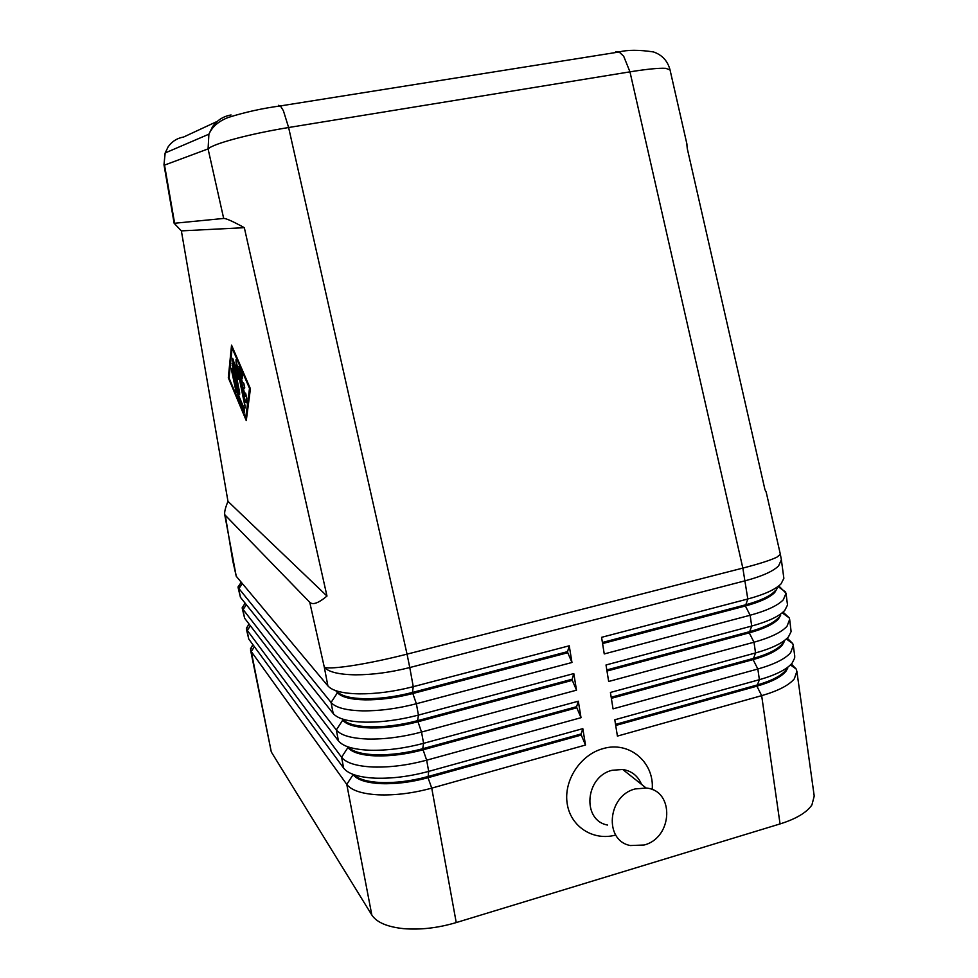 <?xml version="1.0" encoding="UTF-8"?>
<svg xmlns="http://www.w3.org/2000/svg" width="978" height="978" viewBox="0 0 978 978"><rect width="100%" height="100%" fill="white"/><g stroke="black" fill="none" stroke-linecap="round" stroke-linejoin="round"><path stroke-width="1.47" d="M163.986 164.72L165.172 152.959L168.13 146.859C171.932 141.468 177.079 138.191 183.595 137.03L217.324 121.345M231.065 114.964C223.265 116.333 217.067 120.282 212.483 126.798L208.901 134.182L208.082 148.9C210.869 146.26 220.013 142.849 235.502 138.668C251.517 134.438 269.231 130.722 288.62 127.519L283.388 110.697L280.38 105.93L278.522 105.318M223.681 218.449C226.004 218.302 232.886 221.383 244.329 227.678L326.982 596.054C318.51 603.145 312.764 605.223 309.745 602.277L224.732 514.697C224.292 512.117 225.368 507.68 227.972 501.372L181.37 230.881L174.145 223.29L223.681 218.449L208.082 148.9L164.524 165.111L174.549 222.85M766.226 492.252L764.943 489.623L687.277 148.595L686.727 143.179M615.761 51.651L619.086 51.968L623.671 56.198L629.966 71.846L742.84 568.096L407.044 654.148L288.62 127.519L629.966 71.846C646.959 69.12 658.854 67.947 665.676 68.326L670.028 69.866M353.791 774.637C358.4 779.221 367.398 781.85 380.772 782.534C395.625 783.048 411.31 781.067 427.814 776.593L581.103 733.965L582.815 728.647L428.694 771.385C409.88 776.459 392.031 778.72 375.149 778.17C358.73 777.314 348.229 773.965 343.657 768.133L248.767 639.05L246.407 629.209L341.579 757.253C346.126 762.974 356.615 766.226 373.046 767.021C389.941 767.51 407.802 765.236 426.652 760.187L581.018 717.693L578.316 701.202L423.584 743.329C404.684 748.341 386.787 750.639 369.892 750.248C353.449 749.551 342.96 746.434 338.437 740.884L244.61 618.218L242.263 608.414L336.334 729.943C340.845 735.383 351.322 738.402 367.777 739.026C384.684 739.368 402.606 737.033 421.53 732.057L576.507 690.175L573.793 673.585L418.437 715.089C399.464 720.04 381.518 722.387 364.598 722.143C348.131 721.63 337.667 718.744 333.18 713.488L240.429 597.289L238.082 587.509L331.065 702.473C335.527 707.607 345.992 710.407 362.471 710.859C379.403 711.03 397.374 708.659 416.371 703.744L571.971 662.497L569.233 645.798L413.254 686.678C394.22 691.556 376.212 693.952 359.268 693.867C342.789 693.524 332.324 690.871 327.899 685.908L236.236 576.25L232.764 560.834L225.453 516.237M252.764 644.478L250.539 649.918L271.297 751.948L251.248 651.507L346.774 784.393C351.371 790.395 361.872 793.879 378.29 794.833C395.161 795.481 412.973 793.256 431.738 788.134L585.504 745.028L582.815 728.647M250.539 649.918L251.248 651.507L254.402 646.727M371.823 915.005C376.628 922.352 387.19 926.899 403.498 928.635C420.247 930.029 437.826 928.012 456.237 922.572L431.738 788.134L428.022 777.706C411.506 782.18 395.833 784.16 380.98 783.647C366.518 782.865 357.227 779.882 353.095 774.674L346.774 784.393L371.823 915.005L271.297 751.948M348.095 746.899C352.422 751.556 361.579 754.185 375.552 754.784C390.43 755.15 406.151 753.133 422.728 748.72L576.629 706.691L578.316 701.202M248.877 623.793L246.407 629.209M581.018 717.693L576.812 707.779L422.936 749.845C406.359 754.258 390.638 756.275 375.772 755.896C361.285 755.26 352.007 752.473 347.923 747.522L341.579 757.253L343.657 768.133M342.263 718.964L342.496 719.099C346.542 723.781 355.809 726.361 370.307 726.85C385.198 727.082 400.968 725.016 417.618 720.664L572.118 679.245L573.793 673.585M245.001 603.01L242.263 608.414M576.507 690.175L572.301 680.346L417.826 721.788C401.176 726.153 385.405 728.207 370.515 727.962C356.016 727.485 346.75 724.894 342.703 720.199L336.334 729.943L338.437 740.884M335.588 690.59L337.251 691.605C341.249 696.03 350.515 698.402 365.026 698.732C379.941 698.83 395.748 696.727 412.459 692.436L567.582 651.629L569.233 645.798M241.138 582.118L238.082 587.509M571.971 662.497L567.766 652.742L412.667 693.561C395.956 697.864 380.149 699.955 365.234 699.857C350.723 699.527 341.469 697.143 337.459 692.705L335.76 690.7M787.486 667.436L785.664 670.419C780.835 676.067 771.202 680.969 756.764 685.101L615.529 724.392M585.504 745.028L581.287 735.053L428.022 777.706L428.694 771.385L426.652 760.187L422.728 748.72L423.584 743.329L421.53 732.057L417.618 720.664L418.437 715.089L416.371 703.744L412.459 692.436L413.254 686.678L409.77 667.546L745.199 580.773C761.862 576.348 772.987 571.396 778.598 565.907L781.361 559.746L783.867 578.353L781.092 583.817C775.517 589.453 764.429 594.514 747.803 599.001L601.58 637.326L604.245 653.94L750.138 615.248C766.715 610.724 777.779 605.565 783.317 599.783L786.019 593.218L787.51 605.015L784.796 610.394C779.283 616.287 768.243 621.495 751.691 626.054L606.018 664.979L608.658 681.483L754.001 642.216C770.517 637.607 781.52 632.301 787.009 626.275L789.662 619.416L791.116 631.58L788.488 636.825C783.011 642.949 772.033 648.328 755.542 652.949L610.419 692.461L613.047 708.867L757.84 669.013C774.295 664.343 785.248 658.879 790.689 652.619L793.28 645.456L794.723 655.822L794.686 658.023L792.143 663.108C786.728 669.465 775.811 674.991 759.38 679.686L614.795 719.784L617.411 736.092L761.666 695.651C778.06 690.908 788.953 685.297 794.332 678.805L796.874 671.336L796.141 668.976L791.361 664.013M615.712 725.468L756.911 686.165L761.666 695.651L780.053 823.928C796.153 818.855 806.777 812.51 811.923 804.918L814.222 796.068L796.874 671.336M611.36 698.341L753.097 659.6L757.84 669.013L759.38 679.686L756.911 686.165C771.349 682.021 780.982 677.118 785.811 671.458L787.803 667.998M786.019 593.218L779.063 586.189M789.662 619.416L789.258 617.913L783.207 612.24M793.28 645.456L792.718 643.536L787.302 638.182M784.05 640.81L781.997 644.245C777.119 649.685 767.437 654.453 752.938 658.536L611.189 697.253M606.983 671.042L749.258 632.864L754.001 642.216L755.542 652.949L753.097 659.6C767.583 655.517 777.265 650.749 782.143 645.297L784.27 641.641M778.647 617.509L778.305 617.913C773.378 623.157 763.647 627.778 749.099 631.8L606.812 669.942M602.582 643.573L745.383 605.981L750.138 615.248L751.691 626.054L749.258 632.864C763.806 628.854 773.537 624.221 778.451 618.976L780.713 615.125M775.493 590.37L774.588 591.433C769.625 596.458 759.833 600.957 745.236 604.905L602.411 642.473M781.361 559.746L780.358 554.318L776.984 557.118C770.909 560.113 759.527 563.78 742.84 568.096L747.803 599.001L745.383 605.981C759.992 602.032 769.772 597.534 774.735 592.497L777.119 588.463M641.531 784.368C637.962 775.909 631.69 770.945 622.717 769.466L612.094 770.297C585.15 776.605 581.653 820.432 607.57 825.053M615.737 835.016C593.426 841.288 570.626 826.838 567.203 803.72C563.45 780.701 580.235 754.857 602.827 748.696C629.037 740.566 654.661 762.217 652.192 789.613M644.135 845.004C672.986 837.791 674.82 790.31 646.152 788.036L635.199 788.94C607.424 795.554 603.744 840.884 630.443 845.542L644.135 845.004M780.053 823.928L456.237 922.572M567.766 652.742L567.582 651.629M572.301 680.346L572.118 679.245M576.812 707.779L576.629 706.691M581.287 735.053L581.103 733.965M243.302 387.532L245.038 396.432L245.625 393.144L246.725 397.997L246.101 402.912L245.013 400.357L238.828 366.359L241.945 373.449L242.605 378.107L240.564 373.498L242.312 382.422L243.669 383.107L244.622 388.193L243.302 387.532L244.757 387.227M245.038 396.432L246.554 396.114M241.847 373.217L240.564 373.498M243.815 383.315L244.573 387.264M246.309 396.163L246.701 398.168M231.603 370.552L231.578 368.303L232.422 370.931L236.285 392.765L231.603 370.552L232.312 370.405M232.104 348.07L229.109 378.131L245.71 417.753L249.5 388.315L232.104 348.07L232.752 347.936M249.5 388.315L250.16 388.18M228.314 377.74L231.541 345.136L250.417 388.779L246.273 420.638L228.314 377.74L229.158 377.569M245.71 417.753L246.664 417.557M238.742 395.625L244.035 408.205L244.451 412.288L238.18 396.603L232.116 363.4L238.742 395.625M237.483 369.696L238.192 379.256L234.964 368.547L239.598 392.325L239.622 394.562L238.754 391.872L232.654 360.625L232.63 358.327L233.106 359.439L236.554 370.833L235.979 359.733L245.295 407.936L237.483 369.696L238.229 369.55M234.964 368.547L235.808 368.376M236.554 370.833L237.556 370.625M181.37 230.881L244.329 227.678M227.972 501.372L326.982 596.054M309.745 602.277L324.329 667.338C327.985 668.512 337.789 667.876 353.73 665.407C370.161 662.754 387.936 659.001 407.044 654.148L409.77 667.546C390.674 672.363 372.642 674.796 355.674 674.832C339.183 674.6 328.73 672.094 324.329 667.338L327.899 685.908M766.104 491.726L780.31 554.061M224.732 514.697L236.236 576.25M248.767 639.05L247.104 630.737L250.38 625.773M244.61 618.218L242.935 609.856L246.346 604.697M240.429 597.289L238.754 588.89L242.312 583.524M337.459 692.705L331.065 702.473L333.18 713.488M245.013 400.357L246.468 400.051M238.84 368.682L239.806 368.486M235.429 390.112L236.138 389.965M238.815 398.865L240.001 398.621M238.18 396.603L239.072 396.42M232.141 365.674L232.85 365.527M244.402 405.21L245.148 405.051M232.654 360.625L233.412 360.466M238.754 391.872L239.488 391.726M165.172 152.959L208.901 134.182M686.984 144.341L669.967 69.609M174.145 223.29L163.986 164.793L165.086 153.24M646.152 788.036L622.717 769.466M778.476 586.886L785.75 592.118M782.486 613.072L789.258 617.913M786.495 639.111L792.718 643.536M790.493 664.979L796.141 668.976M241.273 582.277L238.033 586.934M245.221 603.292L242.202 607.631M249.17 624.184L246.358 628.194M253.106 644.954L250.502 648.659M619.111 51.981C627.607 49.756 639.074 49.744 653.5 51.944C662.008 54.854 667.497 60.734 669.954 69.572M208.962 134.108C212.312 126.553 218.864 120.966 228.607 117.36C245.258 112.115 262.507 108.313 280.38 105.93L619.098 51.981M232.544 559.648L232.764 560.834"/></g></svg>
